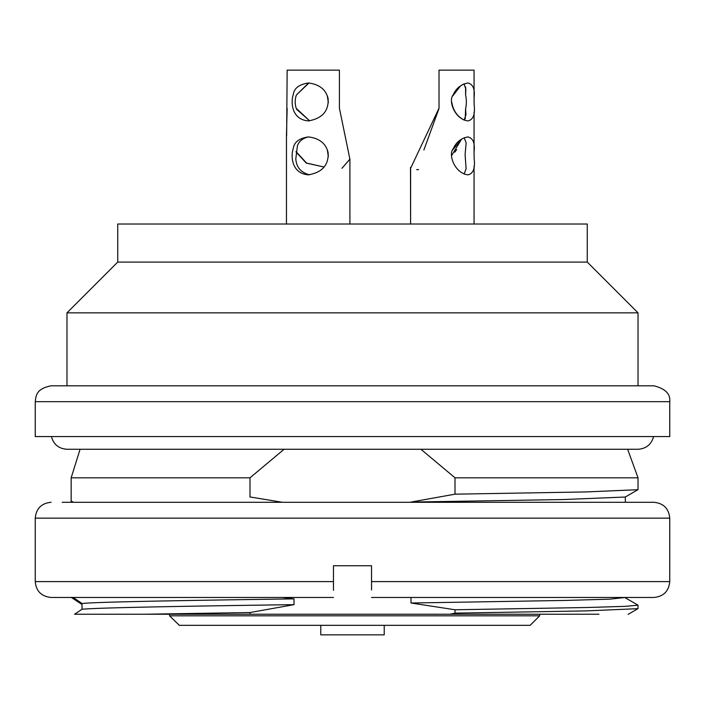 <?xml version="1.0" encoding="UTF-8"?>
<svg xmlns="http://www.w3.org/2000/svg" width="705" height="705" viewBox="0 0 705 705"><rect width="100%" height="100%" fill="white"/><g stroke="black" fill="none" stroke-linecap="round" stroke-linejoin="round"><path stroke-width="1.06" d="M117.735 262.084L587.265 262.084L587.265 224.014L117.735 224.014L117.735 262.084L66.975 312.844L66.975 385.811M587.265 262.084L638.025 312.844L66.975 312.844M352.5 385.811L653.887 385.811C665.317 388.675 670.605 393.963 669.75 401.674L35.25 401.674C36.096 396.668 35.259 388.931 51.112 385.811L352.5 385.811M669.75 401.674L669.75 436.571L35.25 436.571L35.25 401.674M465.652 108.499A19.035 11.192 -90 0 0 465.591 94.955L465.591 86.944L465.591 94.955L465.864 89.156L464.049 83.807M474.086 101.379L474.06 96.241M464.093 83.851L460.541 85.869L452.839 95.836M451.773 102.234C453.183 110.65 457.325 116.589 464.19 120.044M465.247 118.572L464.084 120.132M454.787 152.183L456.734 149.557M418.541 169.614L416.664 169.649M410.61 167.614L410.61 224.014L410.495 167.429M423.89 149.962L439.012 108.508M474.086 155.311L474.06 150.174M451.773 155.364L461.634 139.044L452.839 149.768M308.596 82.996L296.417 94.955L308.957 83.005M296.541 109.249L309.662 120.863L296.276 108.394A19.035 18.101 90 0 1 296.417 94.955M349.909 224.014L349.909 159.189L339.413 108.218L339.413 70.147L287.155 70.147L286.644 135.545M308.385 120.907C290.513 119.427 291.033 100.454 293.254 94.752C294.011 88.301 299.07 84.38 308.429 82.987C319.383 84.344 325.948 89.57 328.125 98.656C328.803 111.09 322.22 118.51 308.385 120.907M324.08 167.014L306.578 163.075L295.977 151.557M308.385 174.84C290.513 173.359 291.033 154.386 293.254 148.684C294.011 142.234 299.07 138.312 308.429 136.92C319.383 138.277 325.948 143.503 328.125 152.588C328.803 165.023 322.22 172.443 308.385 174.84M308.658 136.929C302.983 138.057 299.246 140.991 297.439 145.706L295.809 158.837C296.391 167.332 300.973 172.646 309.53 174.787M474.06 96.735L474.06 70.147L439.012 70.147L439.012 108.218L410.61 168.266M467.997 120.907C454.743 119.427 447.878 100.454 453.28 94.752C456.1 88.301 460.964 84.38 467.882 82.987C473.064 84.239 475.117 89.218 474.06 97.916L474.165 104.957C475.267 114.386 473.214 119.7 467.997 120.907M464.128 120.141L466.005 114.677L465.556 108.535M465.591 108.499L465.238 118.74M467.997 174.84C454.743 173.359 447.878 154.386 453.28 148.684C456.1 142.234 460.964 138.312 467.882 136.92C473.064 138.171 475.117 143.15 474.06 151.848L474.165 158.889C475.267 168.319 473.214 173.633 467.997 174.84M464.11 174.073L466.111 168.698L465.088 154.651L466.137 142.877L464.181 137.686M328.363 102.613L327.27 95.783M296.206 152.201L306.287 163.093L324.071 167.023M349.883 159.11L341.978 168.284M286.459 135.545L286.459 224.014L286.459 135.272L287.155 108.526M328.363 156.545L327.27 149.716M384.225 625.335L384.225 634.852L320.775 634.852L320.775 625.335M169.57 614.231L169.57 615.817L539.678 615.817L530.16 625.335L179.326 625.335L169.57 615.817L179.326 625.335M62.216 502.295L653.887 502.295C663.52 503.238 668.807 508.525 669.75 518.157L35.25 518.157C36.193 508.525 41.48 503.238 51.112 502.295M371.535 590.032L371.535 581.607L669.75 581.607C668.807 591.239 663.52 596.527 653.887 597.47L642.784 597.47M371.535 597.47L653.887 597.47M371.535 581.607L371.535 565.745L333.465 565.745L333.465 590.358M333.465 581.607L35.25 581.607C36.105 591.151 41.392 596.439 51.112 597.47L333.465 597.47M333.465 582.665L333.465 588.992M371.535 588.481L371.535 582.154M625.264 497.025L563.277 499.545L410.997 502.066L455.007 494.17L585.978 491.931L637.954 489.702L625.273 497.025M410.997 597.47L410.997 603.013L565.093 600.44L609.631 599.171L625.335 597.47M638.025 608.582L638.025 605.198L625.053 606.353L587.944 607.49L455.007 609.763L410.997 603.013M455.007 609.763L455.007 613.139L585.987 610.9L637.954 608.671L628.146 614.337M598.942 614.231L449.931 614.231L455.007 613.139M145.027 614.231L249.993 612.539L249.993 614.231L74.563 614.231L82.009 609.279C95.607 607.763 183.476 606.168 294.003 604.652L294.003 598.871C183.37 600.475 95.519 601.938 82.009 603.515L73.302 597.47M80.079 449.261L71.161 477.814L249.993 477.814L249.993 496.954L282.458 502.295M73.302 502.295L71.161 500.85L71.161 502.154M282.458 597.47L294.003 598.871M82.009 603.515L82.009 609.279M294.003 604.652L249.993 612.539M449.931 614.231L249.993 614.231M71.161 597.329L82.009 604.502M627.635 449.261L638.025 477.814L455.007 477.814L455.007 494.17M71.161 477.814L71.161 500.85M420.92 449.261L455.007 477.814M249.993 477.814L284.08 449.261M638.025 312.844L638.025 385.811M474.06 112.201L474.06 150.667M474.06 166.133L474.06 224.014M51.43 436.571C53.615 444.476 58.797 448.706 66.975 449.261L638.025 449.261C646.203 448.706 651.385 444.476 653.57 436.571M539.678 615.817L539.678 614.231M669.75 581.607L669.75 518.157M35.25 581.607L35.25 518.157M625.335 502.295L625.335 496.99M625.273 597.796L637.954 605.11M638.025 477.814L638.025 489.614"/></g></svg>

